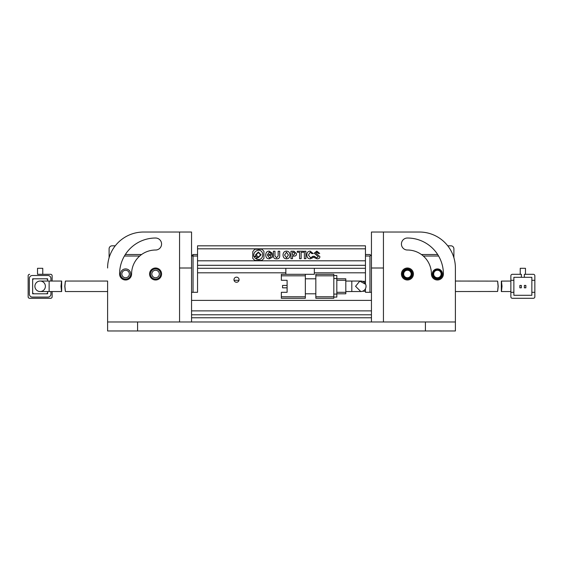 <?xml version="1.0" encoding="UTF-8"?>
<svg xmlns="http://www.w3.org/2000/svg" width="563" height="563" viewBox="0 0 563 563"><rect width="100%" height="100%" fill="white"/><g stroke="black" fill="none" stroke-linecap="round" stroke-linejoin="round"><path stroke-width="0.84" d="M115.26 245.82L112.1 245.82A2.998 2.998 0 0 0 109.102 248.818L109.102 257.727M160.673 274.005A5.095 5.095 0 0 1 155.578 279.1A5.095 5.095 0 0 1 150.476 274.005A5.095 5.095 0 0 1 155.578 268.91A5.095 5.095 0 0 1 160.673 274.005M151.827 274.005A3.751 3.751 0 0 0 155.578 277.749A3.751 3.751 0 0 0 159.322 274.005A3.751 3.751 0 0 0 155.578 270.254A3.751 3.751 0 0 0 151.827 274.005M130.686 274.005A5.095 5.095 0 0 1 125.591 279.1A5.095 5.095 0 0 1 120.496 274.005A5.095 5.095 0 0 1 125.591 268.91A5.095 5.095 0 0 1 130.686 274.005M121.847 274.005A3.751 3.751 0 0 0 125.591 277.749A3.751 3.751 0 0 0 129.342 274.005A3.751 3.751 0 0 0 125.591 270.254A3.751 3.751 0 0 0 121.847 274.005M139.708 256.017L124.416 256.017M109.912 255.328L109.102 256.017M141.594 254.518L125.331 254.518M45.392 286.3A5.25 5.25 0 0 0 40.142 281.05A5.25 5.25 0 0 0 34.899 286.3A5.25 5.25 0 0 0 40.142 291.543A5.25 5.25 0 0 0 45.392 286.3M49.136 291.543L61.656 291.543L61.656 281.05L49.136 281.05L49.136 291.543L40.142 291.543A5.25 5.25 0 0 1 34.899 286.3A5.25 5.25 0 0 1 40.142 281.05A5.25 5.25 0 0 0 34.899 286.3M60.994 286.3C61.705 279.529 61.726 279.529 61.057 286.3C61.726 293.07 61.705 293.07 60.994 286.3M29.649 298.291L50.635 298.291L29.649 298.291A1.499 1.499 0 0 1 28.15 296.792L28.15 275.807L28.15 296.792M47.637 291.543L47.637 293.795L32.647 293.795L32.647 278.805L47.637 278.805L47.637 281.05M37.517 274.308L50.635 274.308L42.767 274.308L42.767 268.305L37.517 268.305L37.517 274.308M52.134 296.792L52.134 291.543L52.134 296.792A1.499 1.499 0 0 1 50.635 298.291M52.134 281.05L52.134 275.807L52.134 281.05M28.15 275.807A1.499 1.499 0 0 1 29.649 274.308M50.635 274.308A1.499 1.499 0 0 1 52.134 275.807M50.937 291.543L50.937 294.09A2.998 2.998 0 0 1 47.939 297.088L32.344 297.088A2.998 2.998 0 0 1 29.346 294.09L29.346 278.502A2.998 2.998 0 0 1 32.344 275.504L47.939 275.504A2.998 2.998 0 0 1 50.937 278.502L50.937 281.05M46.138 278.805A1.499 1.499 0 0 1 47.637 280.304M32.647 280.304A1.499 1.499 0 0 1 34.146 278.805M34.146 293.795A1.499 1.499 0 0 1 32.647 292.296M47.637 292.296A1.499 1.499 0 0 1 46.138 293.795M64.9 286.3C65.554 279.529 65.512 279.529 64.787 286.3C65.512 293.07 65.554 293.07 64.9 286.3M425.417 330.974L425.417 321.973L455.397 321.973L455.397 330.974L107.603 330.974L107.603 321.973L137.583 321.973L137.583 330.974M137.583 321.973L425.417 321.973M65.47 281.05L107.603 281.05L107.603 321.973L107.603 291.543L65.47 291.543M371.446 256.017L370.7 255.264L369.947 256.017L369.947 292.296L365.45 292.296L365.45 288.735M365.45 254.518L369.947 254.518L370.7 255.264M365.45 283.865L365.45 256.017L369.947 256.017M193.053 254.518L193.053 256.017L197.55 256.017L197.55 292.296L193.053 292.296L193.053 256.017L191.554 256.017L193.053 254.518L197.55 254.518M351.812 281.05L351.812 291.543L360.806 291.543A5.25 5.25 0 0 0 366.049 286.3A5.25 5.25 0 0 0 360.806 281.05L345.809 281.05M281.352 298.291L305.336 298.291L305.336 296.792L281.352 296.792L281.352 298.291M305.336 275.807L305.336 274.308L281.352 274.308L281.352 275.807L305.336 275.807L305.336 296.792M287.102 292.296L287.102 280.304L287.102 285.434L282.549 285.434L282.549 287.834L287.102 287.834L287.102 292.296L281.352 292.296L281.352 296.792M315.829 278.805L305.336 278.805M315.829 293.795L305.336 293.795M305.336 274.308L314.33 274.308L314.33 268.305L197.55 268.305L197.55 265.307L365.45 265.307L365.45 268.305L314.33 268.305M287.102 280.304L281.352 280.304L281.352 275.807M333.817 275.807L333.817 274.308L315.829 274.308L315.829 275.807L333.817 275.807L333.817 296.792L315.829 296.792L315.829 298.291L333.817 298.291L333.817 296.792M315.829 296.792L315.829 275.807M285.849 274.308L285.849 268.305M333.817 297.088L336.815 297.088L336.815 294.09L333.817 294.09M333.817 278.502L336.815 278.502L336.815 294.09M336.815 278.502L336.815 275.504L333.817 275.504M336.815 293.795L345.809 293.795L345.809 292.296L336.815 292.296M336.815 280.304L345.809 280.304L345.809 292.296M345.809 280.304L345.809 278.805L336.815 278.805M360.799 291.543L355.556 286.3L359.771 281.155L365.647 284.28M366.049 286.3L365.95 287.32M234.053 280.304L239.001 280.304M447.74 245.82L450.9 245.82A2.998 2.998 0 0 1 453.898 248.818L453.898 256.017L453.342 256.017M442.504 274.005A5.095 5.095 0 0 1 437.409 279.1A5.095 5.095 0 0 1 432.314 274.005A5.095 5.095 0 0 1 437.409 268.91A5.095 5.095 0 0 1 442.504 274.005M432.912 274.005A4.497 4.497 0 0 0 437.409 278.502A4.497 4.497 0 0 0 441.906 274.005A4.497 4.497 0 0 0 437.409 269.508A4.497 4.497 0 0 0 432.912 274.005M412.524 274.005A5.095 5.095 0 0 1 407.422 279.1A5.095 5.095 0 0 1 402.327 274.005A5.095 5.095 0 0 1 407.422 268.91A5.095 5.095 0 0 1 412.524 274.005M402.925 274.005A4.497 4.497 0 0 0 407.422 278.502A4.497 4.497 0 0 0 411.926 274.005A4.497 4.497 0 0 0 407.422 269.508A4.497 4.497 0 0 0 402.925 274.005M433.658 274.005A3.751 3.751 0 0 0 437.409 277.749A3.751 3.751 0 0 0 441.153 274.005A3.751 3.751 0 0 0 437.409 270.254A3.751 3.751 0 0 0 433.658 274.005M403.678 274.005A3.751 3.751 0 0 0 407.422 277.749A3.751 3.751 0 0 0 411.173 274.005A3.751 3.751 0 0 0 407.422 270.254A3.751 3.751 0 0 0 403.678 274.005M438.584 256.017L423.292 256.017M437.669 254.518L421.405 254.518M453.898 257.727L453.898 256.017L453.011 255.13M510.866 281.05L501.33 281.106L501.344 291.543L510.866 291.543M502.006 286.3C501.295 279.529 501.274 279.529 501.943 286.3C501.274 293.07 501.295 293.07 502.006 286.3M510.866 296.792A1.499 1.499 0 0 0 512.365 298.291L533.351 298.291A1.499 1.499 0 0 0 534.85 296.792L534.85 292.296L531.852 292.296L531.852 295.293L513.864 295.293L513.864 292.296L510.866 292.296L510.866 296.792L510.866 275.807A1.499 1.499 0 0 1 512.365 274.308L521.359 274.308L521.359 277.306L513.864 277.306L513.864 280.304L510.866 280.304M534.85 275.807A1.499 1.499 0 0 0 533.351 274.308L524.357 274.308L524.357 277.306L531.852 277.306L531.852 280.304L534.85 280.304L534.85 275.807L534.85 292.296M525.483 274.308L525.483 268.305L520.233 268.305L520.233 274.308L512.365 274.308M512.365 298.291L533.351 298.291M513.864 280.304L513.864 292.296M531.852 292.296L531.852 280.304M521.359 277.306L524.357 277.306M525.856 287.834L525.856 285.434L524.357 285.434L524.357 287.834L525.856 287.834M521.359 287.834L521.359 285.434L519.86 285.434L519.86 287.834L521.359 287.834M498.1 286.3C497.446 279.529 497.488 279.529 498.213 286.3C497.488 293.07 497.446 293.07 498.1 286.3C497.446 279.529 497.488 279.529 498.213 286.3C497.488 293.07 497.446 293.07 498.1 286.3M497.509 281.12L455.397 281.05L455.397 268.009A35.976 35.976 0 0 0 419.421 232.026L371.446 232.026L371.446 268.009L383.438 268.009L383.438 321.973L371.446 321.973L371.446 268.009M455.397 268.009L455.397 321.973L455.397 291.543L497.509 291.479M155.578 280.001A5.996 5.996 0 0 0 161.574 274.005A5.996 5.996 0 0 0 155.578 268.009A5.996 5.996 0 0 0 149.575 274.005A5.996 5.996 0 0 0 155.578 280.001M119.595 274.005A5.996 5.996 0 0 0 125.591 280.001A5.996 5.996 0 0 0 131.587 274.005A23.984 23.984 0 0 1 155.578 250.021A5.996 5.996 0 0 0 161.574 244.025A5.996 5.996 0 0 0 155.578 238.022A35.976 35.976 0 0 0 119.595 274.005M179.562 232.026L179.562 321.973L191.554 321.973L191.554 232.026L143.579 232.026A35.976 35.976 0 0 0 107.603 268.009M407.422 280.001A5.996 5.996 0 0 1 401.426 274.005A5.996 5.996 0 0 1 407.422 268.009A5.996 5.996 0 0 1 413.425 274.005A5.996 5.996 0 0 1 407.422 280.001M443.405 274.005A5.996 5.996 0 0 1 437.409 280.001A5.996 5.996 0 0 1 431.413 274.005A23.984 23.984 0 0 0 407.422 250.021A5.996 5.996 0 0 1 401.426 244.025A5.996 5.996 0 0 1 407.422 238.022A35.976 35.976 0 0 1 443.405 274.005M383.438 268.009L383.438 232.026M233.976 279.698A2.548 2.548 0 0 0 236.523 282.253A2.548 2.548 0 0 0 239.078 279.698A2.548 2.548 0 0 0 236.523 277.151A2.548 2.548 0 0 0 233.976 279.698M285.849 272.802L197.55 272.802L197.55 292.296L191.554 292.296M371.446 292.296L365.45 292.296L365.45 291.247L362.551 291.247M362.551 281.352L365.45 281.352L365.45 272.802L314.33 272.802M371.446 300.389L191.554 300.389M197.55 248.818L197.55 260.81L365.45 260.81L365.45 245.82L197.55 245.82L197.55 248.818L365.45 248.818M191.554 317.778L371.446 317.778M305.892 251.218L304.365 251.218L304.365 258.713L305.892 258.713L305.892 251.218M310.157 251.112C308.031 251.253 306.912 252.548 306.807 254.983C306.912 257.446 308.052 258.741 310.22 258.853L313.084 257.601L313.084 256.172L310.579 257.847L308.397 255.053L310.255 252.196L311.719 253.589L313.246 253.589L310.157 251.112M317.018 258.853C318.947 258.853 319.904 258.114 319.883 256.622L315.78 253.174L316.856 252.196L318.186 253.449L319.685 253.449L316.821 251.112L314.189 253.174L318.285 256.728L316.793 257.882L314.027 256.137L314.027 257.46L317.018 258.853M254.793 260.409L261.894 260.409L263.934 258.375L263.934 251.267L261.894 249.233L254.793 249.233L252.759 251.675L252.759 258.375L254.793 260.409M303.457 251.218L297.278 251.218L297.278 252.266L299.586 252.266L299.586 258.713L301.149 258.713L301.149 252.266L303.457 252.266L303.457 251.218M296.525 253.66L293.992 251.218L290.965 251.218L290.965 258.713L292.493 258.713L292.493 256.102L293.992 256.102C295.723 256.151 296.574 255.335 296.525 253.66M283.034 255.018C283.14 257.439 284.301 258.713 286.511 258.853C288.72 258.713 289.882 257.439 289.994 255.018C289.839 252.555 288.678 251.253 286.511 251.112C284.301 251.211 283.14 252.513 283.034 255.018M276.524 258.853C278.762 258.973 279.825 257.847 279.712 255.475L279.712 251.218L278.15 251.218L278.15 255.926L276.56 257.847L274.962 255.926L274.962 251.218L273.407 251.218L273.407 255.546C273.337 257.819 274.378 258.924 276.524 258.853M269.205 251.112C266.975 251.232 265.813 252.513 265.729 254.948C265.813 257.46 267.01 258.762 269.304 258.853L272.393 257.178L272.393 254.392L268.854 254.392L268.854 255.44L270.93 255.44L270.93 256.693L269.339 257.847L267.291 254.983L269.205 252.161L270.74 253.315L272.365 253.315L269.205 251.112M191.554 310.882L371.446 310.882M284.589 255.018L286.511 257.882L288.397 255.018L286.511 252.161L284.589 255.018M293.696 252.266L292.493 252.266L292.493 255.018L293.696 255.018L294.97 253.66L293.696 252.266M256.446 254.835C257.741 257.39 259.036 257.39 260.324 254.835C259.036 252.28 257.741 252.28 256.446 254.835M257.439 257.467L256.468 259.022L258.347 259.437C264.188 259.74 264.188 249.902 258.347 250.204C252.33 251.492 253.85 257.221 254.265 256.827L255.771 255.799L255.595 254.821L258.347 252.02L261.091 254.821L258.347 257.622L257.439 257.467M254.708 257.488C255.426 258.903 256.144 258.903 256.862 257.488C256.144 256.066 255.426 256.066 254.708 257.488M179.562 268.009L191.554 268.009M371.446 314.78L191.554 314.78M49.136 281.05L40.142 281.05M351.812 291.543L345.809 291.543"/></g></svg>
